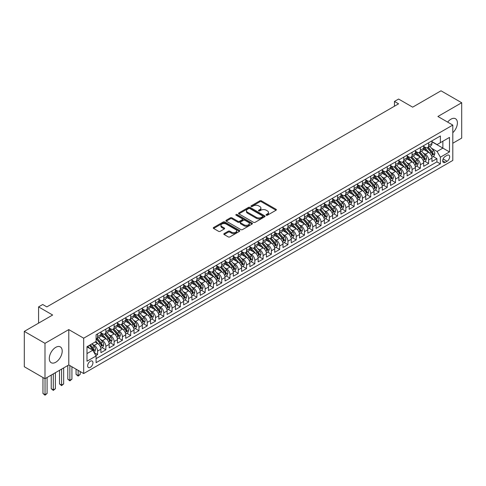 <?xml version="1.0" encoding="UTF-8"?>
<svg xmlns="http://www.w3.org/2000/svg" width="486" height="486" viewBox="0 0 486 486"><rect width="100%" height="100%" fill="white"/><g stroke="black" fill="none" stroke-linecap="round" stroke-linejoin="round"><path stroke-width="0.73" d="M266.279 215.213A0.802 0.462 0 0 0 267.415 215.213L276.048 210.231A1.148 0.662 0 0 0 276.382 209.764A1.148 0.662 0 0 0 276.048 209.296L261.425 200.852A1.148 0.662 0 0 0 259.803 200.852L251.171 205.833A0.802 0.462 0 0 0 250.934 206.161A0.802 0.462 0 0 0 251.171 206.489A0.802 0.462 0 0 0 252.307 206.489L253.425 205.845A3.675 2.12 0 0 1 258.625 205.845L259.84 206.55A3.675 2.12 0 0 1 260.921 208.051A3.675 2.12 0 0 1 259.84 209.551L258.722 210.195A0.802 0.462 0 0 0 258.491 210.523A0.802 0.462 0 0 0 258.722 210.851A0.802 0.462 0 0 0 259.864 210.851L260.976 210.207A3.675 2.12 0 0 1 266.176 210.207L267.397 210.912A3.675 2.12 0 0 1 268.472 212.412A3.675 2.12 0 0 1 267.397 213.913L266.279 214.557A0.802 0.462 0 0 0 266.042 214.885A0.802 0.462 0 0 0 266.279 215.213L266.279 214.557M55.75 362.252A9.131 5.273 120 0 0 61.716 354.209A9.131 5.273 120 0 0 60.313 346.895A9.131 5.273 120 0 0 55.75 347.344A9.131 5.273 120 0 0 49.785 355.388A9.131 5.273 120 0 0 51.188 362.708A9.131 5.273 120 0 0 55.75 362.252M452.8 132.702A9.131 5.273 120 0 0 455.503 118.73A9.131 5.273 120 0 0 450.941 119.185A9.131 5.273 120 0 0 447.661 122.114M90.305 367.343A3.748 2.163 120 0 0 92.747 364.038A3.748 2.163 120 0 0 92.176 361.037A3.748 2.163 120 0 0 90.305 361.226A3.748 2.163 120 0 0 87.857 364.524A3.748 2.163 120 0 0 88.428 367.525A3.748 2.163 120 0 0 90.305 367.343M224.137 233.59A1.148 0.662 0 0 0 223.803 234.058A1.148 0.662 0 0 0 224.137 234.525L228.238 236.895A1.148 0.662 0 0 0 229.866 236.895L239.452 231.36A1.148 0.662 0 0 0 239.786 230.893A1.148 0.662 0 0 0 239.452 230.425L224.83 221.981A1.148 0.662 0 0 0 223.202 221.981L213.615 227.515A1.148 0.662 0 0 0 213.281 227.983A1.148 0.662 0 0 0 213.615 228.456L218.572 231.312A1.148 0.662 0 0 0 220.201 231.312L224.301 228.949A1.148 0.662 0 0 0 224.635 228.475A1.148 0.662 0 0 0 224.301 228.007L221.841 226.591A3.074 1.774 0 0 1 220.942 225.334A3.074 1.774 0 0 1 222.837 223.694A3.074 1.774 0 0 1 226.19 224.082L235.813 229.635A3.074 1.774 0 0 1 236.718 230.893A3.074 1.774 0 0 1 234.817 232.533A3.074 1.774 0 0 1 231.47 232.15L229.866 231.221A1.148 0.662 0 0 0 228.238 231.221L224.137 233.59L224.137 234.525M452.8 143.242L461.7 138.103L461.7 102.746L441.009 90.803L412.663 107.163L398.593 99.041L394.456 101.434L398.593 103.822L46.85 306.897L42.713 304.509L38.576 306.897L38.576 323.141M44.991 343.329L44.991 378.691L68.787 364.956L68.787 329.593L44.991 343.329L24.3 331.385L52.646 315.019L38.576 306.897M68.787 329.593L83.683 338.195L452.8 125.084L452.8 160.441L83.683 373.552L83.683 338.195M461.7 102.746L437.904 116.482L452.8 125.084M253.504 222.309A1.148 0.662 0 0 0 255.132 222.309L264.718 216.774A1.148 0.662 0 0 0 265.052 216.306A1.148 0.662 0 0 0 264.718 215.839L250.096 207.394A1.148 0.662 0 0 0 248.468 207.394L238.881 212.929A1.148 0.662 0 0 0 238.547 213.397A1.148 0.662 0 0 0 238.881 213.864L253.504 222.309M236.403 215.389A0.802 0.462 0 0 1 237.217 215.505L252.07 224.076L242.496 229.605A1.148 0.662 0 0 1 240.874 229.605L226.251 221.16L230.352 218.809L230.352 217.856L226.251 220.225A1.148 0.662 0 0 0 225.911 220.693A1.148 0.662 0 0 0 226.251 221.16L226.251 220.225M230.352 218.809A1.148 0.662 0 0 1 231.98 218.809L231.98 217.856A1.148 0.662 0 0 0 230.352 217.856M231.98 217.856L237.909 221.276A1.148 0.662 0 0 0 239.531 221.276L242.253 219.708A1.148 0.662 0 0 0 242.593 219.235A1.148 0.662 0 0 0 242.253 218.767L236.081 215.207A0.802 0.462 0 0 1 235.844 214.873A0.802 0.462 0 0 1 236.342 214.448A0.802 0.462 0 0 1 237.217 214.545L252.082 223.129A1.148 0.662 0 0 1 252.422 223.596A1.148 0.662 0 0 1 252.082 224.07L252.082 223.129M44.991 378.691L24.3 366.742L24.3 331.385M95.87 355.576L97.589 354.586L94.15 352.599M92.2 344.161L94.278 345.364A4.684 2.703 60 0 1 97.589 351.099L100.9 349.185L100.9 352.672L105.863 349.805L102.096 347.63M100.474 339.386L102.552 340.583A4.684 2.703 60 0 1 105.863 346.318L109.174 344.404L109.174 347.897L114.137 345.03L110.371 342.855M108.749 334.605L110.826 335.808A4.684 2.703 60 0 1 114.137 341.537L117.448 339.629L117.448 343.116L122.417 340.249L118.651 338.074M117.029 329.83L119.106 331.027A4.684 2.703 60 0 1 122.417 336.762L125.728 334.848L125.728 338.335L130.691 335.474L126.925 333.299M125.303 325.049L127.381 326.246A4.684 2.703 60 0 1 130.691 331.981L134.002 330.073L134.002 333.56L138.966 330.693L135.199 328.518M133.577 320.268L135.655 321.471A4.684 2.703 60 0 1 138.966 327.206L142.276 325.292L142.276 328.779L147.246 325.912L143.479 323.743M141.857 315.493L143.935 316.69A4.684 2.703 60 0 1 147.246 322.425L150.557 320.517L150.557 324.004L155.52 321.137L151.754 318.962M150.131 310.712L152.209 311.915A4.684 2.703 60 0 1 155.52 317.65L158.831 315.736L158.831 319.223L163.794 316.356L160.028 314.181M158.406 305.937L160.483 307.134A4.684 2.703 60 0 1 163.794 312.869L167.105 310.961L167.105 314.448L172.074 311.581L168.308 309.406M166.686 301.156L168.764 302.359A4.684 2.703 60 0 1 172.074 308.094L175.385 306.18L175.385 309.667L180.349 306.8L176.582 304.625M174.96 296.381L177.038 297.578A4.684 2.703 60 0 1 180.349 303.313L183.659 301.399L183.659 304.892L188.623 302.025L184.862 299.85M183.234 291.6L185.312 292.803A4.684 2.703 60 0 1 188.623 298.538L191.934 296.624L191.934 300.111L196.903 297.244L193.136 295.069M191.514 286.825L193.592 288.022A4.684 2.703 60 0 1 196.903 293.757L200.214 291.843L200.214 295.336L205.177 292.469L201.411 290.294M199.789 282.044L201.866 283.247A4.684 2.703 60 0 1 205.177 288.976L208.488 287.068L208.488 290.555L213.451 287.688L209.691 285.513M208.063 277.269L210.14 278.466A4.684 2.703 60 0 1 213.451 284.201L216.762 282.287L216.762 285.774L221.731 282.913L217.965 280.738M216.343 272.488L218.421 273.691A4.684 2.703 60 0 1 221.731 279.42L225.042 277.512L225.042 280.999L230.006 278.132L226.239 275.957M224.617 267.707L226.695 268.91A4.684 2.703 60 0 1 230.006 274.645L233.316 272.731L233.316 276.218L238.28 273.351L234.519 271.182M232.891 262.932L234.975 264.129A4.684 2.703 60 0 1 238.28 269.864L241.591 267.956L241.591 271.443L246.56 268.576L242.793 266.401M241.171 258.151L243.249 259.354A4.684 2.703 60 0 1 246.56 265.089L249.871 263.175L249.871 266.662L254.834 263.795L251.068 261.626M249.446 253.376L251.523 254.573A4.684 2.703 60 0 1 254.834 260.308L258.145 258.4L258.145 261.887L263.114 259.02L259.348 256.845M257.726 248.595L259.803 249.798A4.684 2.703 60 0 1 263.114 255.533L266.419 253.619L266.419 257.106L271.388 254.239L267.622 252.064M266 243.82L268.078 245.017A4.684 2.703 60 0 1 271.388 250.752L274.699 248.838L274.699 252.331L279.663 249.464L275.896 247.289M274.274 239.039L276.352 240.242A4.684 2.703 60 0 1 279.663 245.977L282.974 244.063L282.974 247.55L287.943 244.683L284.176 242.508M282.554 234.264L284.632 235.461A4.684 2.703 60 0 1 287.943 241.196L291.248 239.282L291.248 242.775L296.217 239.908L292.451 237.733M290.828 229.483L292.906 230.686A4.684 2.703 60 0 1 296.217 236.415L299.528 234.507L299.528 237.994L304.491 235.127L300.725 232.952M299.103 224.708L301.18 225.905A4.684 2.703 60 0 1 304.491 231.64L307.802 229.726L307.802 233.219L312.771 230.352L309.005 228.177M307.383 219.927L309.461 221.13A4.684 2.703 60 0 1 312.771 226.859L316.082 224.951L316.082 228.438L321.046 225.571L317.279 223.396M315.657 215.152L317.735 216.349A4.684 2.703 60 0 1 321.046 222.084L324.356 220.17L324.356 223.657L329.32 220.79L325.553 218.621M323.931 210.371L326.009 211.568A4.684 2.703 60 0 1 329.32 217.303L332.631 215.395L332.631 218.882L337.6 216.015L333.833 213.84M332.211 205.59L334.289 206.793A4.684 2.703 60 0 1 337.6 212.528L340.911 210.614L340.911 214.101L345.874 211.234L342.108 209.065M340.486 200.815L342.563 202.012A4.684 2.703 60 0 1 345.874 207.747L349.185 205.839L349.185 209.326L354.148 206.459L350.382 204.284M348.76 196.034L350.837 197.237A4.684 2.703 60 0 1 354.148 202.972L357.459 201.058L357.459 204.545L362.428 201.678L358.662 199.503M357.04 191.259L359.118 192.456A4.684 2.703 60 0 1 362.428 198.191L365.739 196.283L365.739 199.77L370.703 196.903L366.936 194.728M365.314 186.478L367.392 187.681A4.684 2.703 60 0 1 370.703 193.416L374.013 191.502L374.013 194.989L378.977 192.122L375.21 189.947M373.588 181.703L375.666 182.9A4.684 2.703 60 0 1 378.977 188.635L382.288 186.721L382.288 190.214L387.257 187.347L383.49 185.172M381.868 176.922L383.946 178.125A4.684 2.703 60 0 1 387.257 183.86L390.568 181.946L390.568 185.433L395.531 182.566L391.765 180.391M390.143 172.147L392.22 173.344A4.684 2.703 60 0 1 395.531 179.079L398.842 177.165L398.842 180.658L403.805 177.791L400.045 175.616M398.417 167.366L400.494 168.569A4.684 2.703 60 0 1 403.805 174.298L407.116 172.39L407.116 175.877L412.085 173.01L408.319 170.835M406.697 162.591L408.775 163.788A4.684 2.703 60 0 1 412.085 169.523L415.396 167.609L415.396 171.096L420.36 168.235L416.593 166.06M414.971 157.81L417.049 159.007A4.684 2.703 60 0 1 420.36 164.742L423.671 162.834L423.671 166.321L428.634 163.454L428.634 159.967A4.684 2.703 -120 0 0 425.323 154.232L423.245 153.029M424.873 161.279L428.634 163.454M100.9 349.185A4.684 2.703 -120 0 0 97.589 343.45L95.104 342.016M109.174 344.404A4.684 2.703 -120 0 0 105.863 338.675L100.742 335.717M117.448 339.629A4.684 2.703 -120 0 0 114.137 333.894L109.022 330.942M125.728 334.848A4.684 2.703 -120 0 0 122.417 329.113L117.296 326.161M134.002 330.073A4.684 2.703 -120 0 0 130.691 324.338L125.57 321.38M142.276 325.292A4.684 2.703 -120 0 0 138.966 319.557L133.85 316.605M150.557 320.517A4.684 2.703 -120 0 0 147.246 314.782L142.125 311.824M158.831 315.736A4.684 2.703 -120 0 0 155.52 310.001L150.399 307.049M167.105 310.961A4.684 2.703 -120 0 0 163.794 305.226L158.679 302.268M175.385 306.18A4.684 2.703 -120 0 0 172.074 300.445L166.953 297.493M183.659 301.399A4.684 2.703 -120 0 0 180.349 295.67L175.233 292.712M191.934 296.624A4.684 2.703 -120 0 0 188.623 290.889L183.508 287.937M200.214 291.843A4.684 2.703 -120 0 0 196.903 286.114L191.782 283.156M208.488 287.068A4.684 2.703 -120 0 0 205.177 281.333L200.062 278.381M216.762 282.287A4.684 2.703 -120 0 0 213.451 276.552L208.336 273.6M225.042 277.512A4.684 2.703 -120 0 0 221.731 271.777L216.61 268.819M233.316 272.731A4.684 2.703 -120 0 0 230.006 266.996L224.89 264.044M241.591 267.956A4.684 2.703 -120 0 0 238.28 262.221L233.165 259.263M249.871 263.175A4.684 2.703 -120 0 0 246.56 257.44L241.439 254.488M258.145 258.4A4.684 2.703 -120 0 0 254.834 252.665L249.719 249.707M266.419 253.619A4.684 2.703 -120 0 0 263.114 247.884L257.993 244.932M274.699 248.838A4.684 2.703 -120 0 0 271.388 243.109L266.267 240.151M282.974 244.063A4.684 2.703 -120 0 0 279.663 238.328L274.547 235.376M291.248 239.282A4.684 2.703 -120 0 0 287.943 233.553L282.822 230.595M299.528 234.507A4.684 2.703 -120 0 0 296.217 228.772L291.096 225.82M307.802 229.726A4.684 2.703 -120 0 0 304.491 223.991L299.376 221.039M316.082 224.951A4.684 2.703 -120 0 0 312.771 219.216L307.65 216.258M324.356 220.17A4.684 2.703 -120 0 0 321.046 214.435L315.924 211.483M332.631 215.395A4.684 2.703 -120 0 0 329.32 209.66L324.205 206.702M340.911 210.614A4.684 2.703 -120 0 0 337.6 204.879L332.479 201.927M349.185 205.839A4.684 2.703 -120 0 0 345.874 200.104L340.753 197.146M357.459 201.058A4.684 2.703 -120 0 0 354.148 195.323L349.033 192.371M365.739 196.283A4.684 2.703 -120 0 0 362.428 190.548L357.307 187.59M374.013 191.502A4.684 2.703 -120 0 0 370.703 185.767L365.581 182.815M382.288 186.721A4.684 2.703 -120 0 0 378.977 180.992L373.862 178.034M390.568 181.946A4.684 2.703 -120 0 0 387.257 176.211L382.136 173.259M398.842 177.165A4.684 2.703 -120 0 0 395.531 171.43L390.416 168.478M407.116 172.39A4.684 2.703 -120 0 0 403.805 166.655L398.69 163.703M415.396 167.609A4.684 2.703 -120 0 0 412.085 161.874L406.964 158.922M423.671 162.834A4.684 2.703 -120 0 0 420.36 157.1L415.244 154.141M447.09 155.332L445.273 156.383A3.627 2.096 120 0 0 442.904 159.578A3.627 2.096 120 0 0 443.457 162.488A3.627 2.096 120 0 0 445.273 162.306L447.09 161.255A3.627 2.096 120 0 0 449.465 158.059A3.627 2.096 120 0 0 448.906 155.149A3.627 2.096 120 0 0 447.09 155.332M86.994 353.583L92.783 350.236L96.094 355.971L96.094 362.659L440.389 163.885L440.389 157.197L437.078 151.462L431.525 148.254M96.094 355.971L86.994 361.226L86.994 346.7L96.094 341.445L96.094 334.751L440.389 135.977L440.389 142.665L449.495 137.41L449.495 151.936L440.389 157.197M100.9 332.746L102.552 333.7A4.684 2.703 60 0 0 104.891 333.937L108.202 332.023A4.684 2.703 -120 0 0 109.174 329.879L109.174 327.206M109.174 327.971L110.826 328.925A4.684 2.703 60 0 0 113.171 329.156L116.482 327.242A4.684 2.703 -120 0 0 117.448 325.104L117.448 322.425M117.448 323.19L119.106 324.144A4.684 2.703 60 0 0 121.445 324.381L124.756 322.467A4.684 2.703 -120 0 0 125.728 320.323L125.728 317.65M125.728 318.415L127.381 319.369A4.684 2.703 60 0 0 129.719 319.6L133.03 317.686A4.684 2.703 -120 0 0 134.002 315.548L134.002 312.869M134.002 313.634L135.655 314.588A4.684 2.703 60 0 0 138 314.819L141.311 312.911A4.684 2.703 -120 0 0 142.276 310.767L142.276 308.094M142.276 308.853L143.935 309.813A4.684 2.703 60 0 0 146.274 310.044L149.585 308.13A4.684 2.703 -120 0 0 150.557 305.992L150.557 303.313M150.557 304.078L152.209 305.032A4.684 2.703 60 0 0 154.548 305.263L157.859 303.355A4.684 2.703 -120 0 0 158.831 301.211L158.831 298.532M158.831 299.297L160.483 300.257A4.684 2.703 60 0 0 162.828 300.488L166.139 298.574A4.684 2.703 -120 0 0 167.105 296.43L167.105 293.757M167.105 294.522L168.764 295.476A4.684 2.703 60 0 0 171.102 295.707L174.413 293.799A4.684 2.703 -120 0 0 175.385 291.655L175.385 288.976M175.385 289.741L177.038 290.701A4.684 2.703 60 0 0 179.377 290.932L182.687 289.018A4.684 2.703 -120 0 0 183.659 286.874L183.659 284.201M183.659 284.966L185.312 285.92A4.684 2.703 60 0 0 187.657 286.151L190.968 284.243A4.684 2.703 -120 0 0 191.934 282.099L191.934 279.42M191.934 280.185L193.592 281.145A4.684 2.703 60 0 0 195.931 281.376L199.242 279.462A4.684 2.703 -120 0 0 200.214 277.318L200.214 274.645M200.214 275.41L201.866 276.364A4.684 2.703 60 0 0 204.205 276.595L207.516 274.687A4.684 2.703 -120 0 0 208.488 272.543L208.488 269.864M208.488 270.629L210.14 271.583A4.684 2.703 60 0 0 212.485 271.82L215.796 269.906A4.684 2.703 -120 0 0 216.762 267.762L216.762 265.089M216.762 265.854L218.421 266.808A4.684 2.703 60 0 0 220.759 267.039L224.07 265.125A4.684 2.703 -120 0 0 225.042 262.987L225.042 260.308M225.042 261.073L226.695 262.027A4.684 2.703 60 0 0 229.04 262.258L232.344 260.35A4.684 2.703 -120 0 0 233.316 258.206L233.316 255.533M233.316 256.292L234.975 257.252A4.684 2.703 60 0 0 237.314 257.483L240.625 255.569A4.684 2.703 -120 0 0 241.591 253.431L241.591 250.752M241.591 251.517L243.249 252.471A4.684 2.703 60 0 0 245.588 252.702L248.899 250.794A4.684 2.703 -120 0 0 249.871 248.65L249.871 245.977M249.871 246.736L251.523 247.696A4.684 2.703 60 0 0 253.868 247.927L257.173 246.013A4.684 2.703 -120 0 0 258.145 243.869L258.145 241.196M258.145 241.961L259.803 242.915A4.684 2.703 60 0 0 262.142 243.146L265.453 241.238A4.684 2.703 -120 0 0 266.419 239.094L266.419 236.415M266.419 237.18L268.078 238.14A4.684 2.703 60 0 0 270.416 238.371L273.727 236.457A4.684 2.703 -120 0 0 274.699 234.313L274.699 231.64M274.699 232.405L276.352 233.359A4.684 2.703 60 0 0 278.697 233.59L282.008 231.682A4.684 2.703 -120 0 0 282.974 229.538L282.974 226.859M282.974 227.624L284.632 228.584A4.684 2.703 60 0 0 286.971 228.815L290.282 226.901A4.684 2.703 -120 0 0 291.248 224.757L291.248 222.084M291.248 222.849L292.906 223.803A4.684 2.703 60 0 0 295.245 224.034L298.556 222.126A4.684 2.703 -120 0 0 299.528 219.982L299.528 217.303M299.528 218.068L301.18 219.022A4.684 2.703 60 0 0 303.525 219.259L306.836 217.345A4.684 2.703 -120 0 0 307.802 215.201L307.802 212.528M307.802 213.293L309.461 214.247A4.684 2.703 60 0 0 311.799 214.478L315.11 212.564A4.684 2.703 -120 0 0 316.082 210.426L316.082 207.747M316.082 208.512L317.735 209.466A4.684 2.703 60 0 0 320.074 209.703L323.384 207.789A4.684 2.703 -120 0 0 324.356 205.645L324.356 202.972M324.356 203.731L326.009 204.691A4.684 2.703 60 0 0 328.354 204.922L331.665 203.008A4.684 2.703 -120 0 0 332.631 200.87L332.631 198.191M332.631 198.956L334.289 199.91A4.684 2.703 60 0 0 336.628 200.141L339.939 198.233A4.684 2.703 -120 0 0 340.911 196.089L340.911 193.416M340.911 194.175L342.563 195.135A4.684 2.703 60 0 0 344.902 195.366L348.213 193.452A4.684 2.703 -120 0 0 349.185 191.308L349.185 188.635M349.185 189.4L350.837 190.354A4.684 2.703 60 0 0 353.182 190.585L356.493 188.677A4.684 2.703 -120 0 0 357.459 186.533L357.459 183.854M357.459 184.619L359.118 185.579A4.684 2.703 60 0 0 361.456 185.81L364.767 183.896A4.684 2.703 -120 0 0 365.739 181.752L365.739 179.079M365.739 179.844L367.392 180.798A4.684 2.703 60 0 0 369.731 181.029L373.041 179.121A4.684 2.703 -120 0 0 374.013 176.977L374.013 174.298M374.013 175.063L375.666 176.023A4.684 2.703 60 0 0 378.011 176.254L381.322 174.34A4.684 2.703 -120 0 0 382.288 172.196L382.288 169.523M382.288 170.288L383.946 171.242A4.684 2.703 60 0 0 386.285 171.473L389.596 169.565A4.684 2.703 -120 0 0 390.568 167.421L390.568 164.742M390.568 165.507L392.22 166.461A4.684 2.703 60 0 0 394.559 166.698L397.87 164.784A4.684 2.703 -120 0 0 398.842 162.64L398.842 159.967M398.842 160.732L400.494 161.686A4.684 2.703 60 0 0 402.839 161.917L406.15 160.003A4.684 2.703 -120 0 0 407.116 157.865L407.116 155.186M407.116 155.951L408.775 156.905A4.684 2.703 60 0 0 411.113 157.142L414.424 155.228A4.684 2.703 -120 0 0 415.396 153.084L415.396 150.411M415.396 151.176L417.049 152.13A4.684 2.703 60 0 0 419.388 152.361L422.699 150.447A4.684 2.703 -120 0 0 423.671 148.309L423.671 145.63M96.094 358.644L436.914 161.874L436.914 158.673L431.945 161.54L431.945 158.053A4.684 2.703 -120 0 0 428.634 152.318L423.519 149.366M423.671 146.395L425.323 147.349A4.684 2.703 -120 0 0 427.668 147.58A4.684 2.703 -120 0 0 428.634 145.442L428.634 142.763M427.668 147.58L430.979 145.672A4.684 2.703 -120 0 0 431.945 143.528L431.945 140.855M97.589 333.894L97.589 336.567A4.684 2.703 60 0 1 96.617 338.712A4.684 2.703 60 0 1 96.094 338.9M96.617 338.712L99.928 336.804A4.684 2.703 -120 0 0 100.9 334.66L100.9 331.981M105.863 329.113L105.863 331.792A4.684 2.703 60 0 1 104.891 333.937M114.137 324.338L114.137 327.011A4.684 2.703 60 0 1 113.171 329.156M122.417 319.557L122.417 322.236A4.684 2.703 60 0 1 121.445 324.381M130.691 314.782L130.691 317.455A4.684 2.703 60 0 1 129.719 319.6M138.966 310.001L138.966 312.68A4.684 2.703 60 0 1 138 314.819M147.246 305.226L147.246 307.899A4.684 2.703 60 0 1 146.274 310.044M155.52 300.445L155.52 303.124A4.684 2.703 60 0 1 154.548 305.263M163.794 295.67L163.794 298.343A4.684 2.703 60 0 1 162.828 300.488M172.074 290.889L172.074 293.568A4.684 2.703 60 0 1 171.102 295.707M180.349 286.108L180.349 288.787A4.684 2.703 60 0 1 179.377 290.932M188.623 281.333L188.623 284.006A4.684 2.703 60 0 1 187.657 286.151M196.903 276.552L196.903 279.231A4.684 2.703 60 0 1 195.931 281.376M205.177 271.777L205.177 274.45A4.684 2.703 60 0 1 204.205 276.595M213.451 266.996L213.451 269.675A4.684 2.703 60 0 1 212.485 271.82M221.731 262.221L221.731 264.894A4.684 2.703 60 0 1 220.759 267.039M230.006 257.44L230.006 260.119A4.684 2.703 60 0 1 229.04 262.258M238.28 252.665L238.28 255.338A4.684 2.703 60 0 1 237.314 257.483M246.56 247.884L246.56 250.563A4.684 2.703 60 0 1 245.588 252.702M254.834 243.109L254.834 245.782A4.684 2.703 60 0 1 253.868 247.927M263.114 238.328L263.114 241.007A4.684 2.703 60 0 1 262.142 243.146M271.388 233.553L271.388 236.226A4.684 2.703 60 0 1 270.416 238.371M279.663 228.772L279.663 231.445A4.684 2.703 60 0 1 278.697 233.59M287.943 223.991L287.943 226.67A4.684 2.703 60 0 1 286.971 228.815M296.217 219.216L296.217 221.889A4.684 2.703 60 0 1 295.245 224.034M304.491 214.435L304.491 217.114A4.684 2.703 60 0 1 303.525 219.259M312.771 209.66L312.771 212.333A4.684 2.703 60 0 1 311.799 214.478M321.046 204.879L321.046 207.558A4.684 2.703 60 0 1 320.074 209.703M329.32 200.104L329.32 202.777A4.684 2.703 60 0 1 328.354 204.922M337.6 195.323L337.6 198.002A4.684 2.703 60 0 1 336.628 200.141M345.874 190.548L345.874 193.221A4.684 2.703 60 0 1 344.902 195.366M354.148 185.767L354.148 188.447A4.684 2.703 60 0 1 353.182 190.585M362.428 180.992L362.428 183.665A4.684 2.703 60 0 1 361.456 185.81M370.703 176.211L370.703 178.884A4.684 2.703 60 0 1 369.731 181.029M378.977 171.43L378.977 174.11A4.684 2.703 60 0 1 378.011 176.254M387.257 166.655L387.257 169.328A4.684 2.703 60 0 1 386.285 171.473M395.531 161.874L395.531 164.554A4.684 2.703 60 0 1 394.559 166.698M403.805 157.1L403.805 159.773A4.684 2.703 60 0 1 402.839 161.917M412.085 152.318L412.085 154.998A4.684 2.703 60 0 1 411.113 157.142M420.36 147.544L420.36 150.217A4.684 2.703 60 0 1 419.388 152.361M420.36 164.742L420.36 168.235M412.085 169.523L412.085 173.01M403.805 174.298L403.805 177.791M395.531 179.079L395.531 182.566M387.257 183.86L387.257 187.347M378.977 188.635L378.977 192.122M370.703 193.416L370.703 196.903M362.428 198.191L362.428 201.678M354.148 202.972L354.148 206.459M345.874 207.747L345.874 211.234M337.6 212.528L337.6 216.015M329.32 217.303L329.32 220.79M321.046 222.084L321.046 225.571M312.771 226.859L312.771 230.352M304.491 231.64L304.491 235.127M296.217 236.415L296.217 239.908M287.943 241.196L287.943 244.683M279.663 245.977L279.663 249.464M271.388 250.752L271.388 254.239M263.114 255.533L263.114 259.02M254.834 260.308L254.834 263.795M246.56 265.089L246.56 268.576M238.28 269.864L238.28 273.351M230.006 274.645L230.006 278.132M221.731 279.42L221.731 282.913M213.451 284.201L213.451 287.688M205.177 288.976L205.177 292.469M196.903 293.757L196.903 297.244M188.623 298.538L188.623 302.025M180.349 303.313L180.349 306.8M172.074 308.094L172.074 311.581M163.794 312.869L163.794 316.356M155.52 317.65L155.52 321.137M147.246 322.425L147.246 325.912M138.966 327.206L138.966 330.693M130.691 331.981L130.691 335.474M122.417 336.762L122.417 340.249M114.137 341.537L114.137 345.03M105.863 346.318L105.863 349.805M97.589 351.099L97.589 354.586M92.783 350.236L86.994 346.889M437.078 151.462L442.874 148.115L442.874 141.238L449.495 137.41M431.945 141.809L449.495 151.936M431.945 141.614L437.078 144.579L440.389 142.665M68.787 364.956L83.683 373.552M394.456 101.434L394.456 106.209M433.148 156.504L436.914 158.673M436.914 161.874L440.389 163.885M266.601 215.328L267.397 214.873A3.675 2.12 0 0 0 268.472 213.366L268.472 212.412M260.921 208.051L260.921 209.004A3.675 2.12 0 0 1 259.84 210.511L259.044 210.967M276.036 210.244L261.425 201.805A1.148 0.662 0 0 0 259.803 201.805L251.493 206.605M264.7 216.786L250.096 208.348A1.148 0.662 0 0 0 248.468 208.348L238.899 213.876M262.683 216.635A0.802 0.462 0 0 0 262.92 216.306A0.802 0.462 0 0 0 262.683 215.978L249.847 208.567A0.802 0.462 0 0 0 248.71 208.567L247.532 209.247A3.675 2.12 0 0 0 246.457 210.748A3.675 2.12 0 0 0 247.532 212.248L256.31 217.315A3.675 2.12 0 0 0 261.504 217.315L262.683 216.635L262.683 217.588A0.802 0.462 0 0 0 262.92 217.26L262.92 216.306M246.457 210.748L246.457 211.702A3.675 2.12 0 0 0 247.532 213.202L247.532 212.248M262.683 217.588L261.504 218.269A3.675 2.12 0 0 1 256.31 218.269L247.532 213.202M231.98 218.809L237.909 222.236A1.148 0.662 0 0 0 239.531 222.236L242.253 220.662A1.148 0.662 0 0 0 242.593 220.194L242.593 219.235M244.063 224.83A3.074 1.774 0 0 0 247.41 225.212A3.074 1.774 0 0 0 249.306 223.578A3.074 1.774 0 0 0 248.407 222.321L245.017 220.365A1.148 0.662 0 0 0 243.389 220.365L240.667 221.932A1.148 0.662 0 0 0 240.333 222.406A1.148 0.662 0 0 0 240.667 222.874L244.063 224.83L244.063 225.783A3.074 1.774 0 0 0 247.41 226.172A3.074 1.774 0 0 0 249.306 224.532L249.306 223.578M240.333 222.406L240.333 223.36A1.148 0.662 0 0 0 240.667 223.827L240.667 222.874M244.063 225.783L240.667 223.827M236.718 230.893L236.718 231.846A3.074 1.774 0 0 1 234.817 233.487A3.074 1.774 0 0 1 231.47 233.104L229.866 232.174A1.148 0.662 0 0 0 228.238 232.174L224.155 234.538M220.942 225.334L220.942 226.288A3.074 1.774 0 0 0 221.841 227.545L221.841 226.591M224.283 228.955L221.841 227.545M239.452 230.425L239.452 231.36L224.83 222.934A1.148 0.662 0 0 0 223.202 222.934L213.633 228.463L213.615 227.515M431.878 157.233L434.016 156L434.842 153.612A3.104 1.792 -120 0 0 433.634 150.696L429.855 146.322M429.095 152.622L424.612 147.428A8.955 5.17 -120 0 0 423.671 146.444M426.635 151.164L424.126 148.26A7.43 4.289 -120 0 0 423.671 147.762M427.243 147.75L431.07 152.179A3.104 1.792 60 0 1 432.175 154.317L433.166 153.74A3.104 1.792 -120 0 0 432.06 151.608L428.281 147.228M427.467 147.677L431.58 152.44A1.58 0.911 60 0 1 431.975 153.054L433.166 153.74M432.175 154.317L432.4 154.682M423.604 162.014L425.742 160.781L426.568 158.387A3.104 1.792 -120 0 0 425.359 155.477L421.581 151.097M420.821 157.403L416.338 152.209A8.955 5.17 -120 0 0 415.396 151.225M418.361 155.945L415.852 153.041A7.43 4.289 -120 0 0 415.396 152.543M418.968 152.531L422.796 156.96A3.104 1.792 60 0 1 423.901 159.092L424.892 158.521A3.104 1.792 -120 0 0 423.786 156.383L420.007 152.009M419.193 152.458L423.306 157.215A1.58 0.911 60 0 1 423.701 157.835L424.892 158.521M423.901 159.092L424.126 159.463M415.323 166.789L417.462 165.556L418.288 163.168A3.104 1.792 -120 0 0 417.085 160.252L413.3 155.878M412.541 162.178L408.058 156.99A8.955 5.17 -120 0 0 407.116 156M410.087 160.72L407.578 157.816A7.43 4.289 -120 0 0 407.116 157.318M410.694 157.306L414.515 161.735A3.104 1.792 60 0 1 415.621 163.873L416.617 163.302A3.104 1.792 -120 0 0 415.512 161.164L411.727 156.784M410.919 157.233L415.026 161.996A1.58 0.911 60 0 1 415.427 162.61L416.617 163.302M415.621 163.873L415.846 164.238M407.049 171.57L409.188 170.337L410.014 167.943A3.104 1.792 -120 0 0 408.805 165.033L405.026 160.653M404.267 166.959L399.784 161.765A8.955 5.17 -120 0 0 398.842 160.781M401.807 165.501L399.298 162.597A7.43 4.289 -120 0 0 398.842 162.099M402.414 162.087L406.241 166.516A3.104 1.792 60 0 1 407.347 168.648L408.337 168.077A3.104 1.792 -120 0 0 407.232 165.939L403.453 161.565M402.639 162.014L406.752 166.771A1.58 0.911 60 0 1 407.147 167.391L408.337 168.077M407.347 168.648L407.572 169.019M398.775 176.345L400.914 175.112L401.74 172.724A3.104 1.792 -120 0 0 400.531 169.808L396.746 165.434M395.993 171.734L391.509 166.546A8.955 5.17 -120 0 0 390.568 165.562M393.532 170.276L391.023 167.372A7.43 4.289 -120 0 0 390.568 166.874M394.14 166.862L397.967 171.291A3.104 1.792 60 0 1 399.073 173.429L400.063 172.858A3.104 1.792 -120 0 0 398.957 170.72L395.179 166.34M394.365 166.789L398.477 171.552A1.58 0.911 60 0 1 398.872 172.166L400.063 172.858M399.073 173.429L399.298 173.8M390.495 181.126L392.633 179.893L393.46 177.499A3.104 1.792 -120 0 0 392.257 174.589L388.472 170.209M387.713 176.515L383.229 171.321A8.955 5.17 -120 0 0 382.288 170.337M385.258 175.057L382.749 172.153A7.43 4.289 -120 0 0 382.288 171.655M385.866 171.643L389.687 176.072A3.104 1.792 60 0 1 390.793 178.21L391.789 177.633A3.104 1.792 -120 0 0 390.683 175.495L386.899 171.121M386.091 171.57L390.197 176.327A1.58 0.911 60 0 1 390.598 176.947L391.789 177.633M390.793 178.21L391.017 178.575M382.221 185.901L384.359 184.668L385.185 182.28A3.104 1.792 -120 0 0 383.976 179.37L380.198 174.99M379.438 181.29L374.955 176.102A8.955 5.17 -120 0 0 374.013 175.118M376.978 179.838L374.469 176.928A7.43 4.289 -120 0 0 374.013 176.43M377.586 176.418L381.413 180.847A3.104 1.792 60 0 1 382.518 182.985L383.509 182.414A3.104 1.792 -120 0 0 382.403 180.276L378.624 175.896M377.81 176.351L381.923 181.108A1.58 0.911 60 0 1 382.318 181.721L383.509 182.414M382.518 182.985L382.743 183.356M373.941 190.682L376.085 189.449L376.911 187.055A3.104 1.792 -120 0 0 375.702 184.145L371.918 179.765M371.164 186.071L366.681 180.877A8.955 5.17 -120 0 0 365.739 179.893M368.704 184.613L366.195 181.709A7.43 4.289 -120 0 0 365.739 181.211M369.311 181.199L373.139 185.628A3.104 1.792 60 0 1 374.244 187.766L375.235 187.189A3.104 1.792 -120 0 0 374.129 185.057L370.35 180.677M369.536 181.126L373.643 185.883A1.58 0.911 60 0 1 374.044 186.503L375.235 187.189M374.244 187.766L374.469 188.131M365.666 195.463L367.805 194.224L368.631 191.836A3.104 1.792 -120 0 0 367.428 188.926L363.643 184.546M362.884 190.846L358.401 185.658A8.955 5.17 -120 0 0 357.459 184.674M360.43 189.394L357.921 186.49A7.43 4.289 -120 0 0 357.459 185.986M361.037 185.98L364.858 190.403A3.104 1.792 60 0 1 365.964 192.541L366.96 191.97A3.104 1.792 -120 0 0 365.855 189.832L362.07 185.452M361.262 185.907L365.369 190.664A1.58 0.911 60 0 1 365.77 191.284L366.96 191.97M365.964 192.541L366.189 192.912M357.392 200.238L359.531 199.005L360.357 196.617A3.104 1.792 -120 0 0 359.148 193.701L355.369 189.321M354.61 195.627L350.127 190.433A8.955 5.17 -120 0 0 349.185 189.449M352.15 194.169L349.641 191.265A7.43 4.289 -120 0 0 349.185 190.767M352.757 190.755L356.584 195.184A3.104 1.792 60 0 1 357.69 197.322L358.68 196.745A3.104 1.792 -120 0 0 357.575 194.613L353.796 190.233M352.982 190.682L357.095 195.439A1.58 0.911 60 0 1 357.489 196.058L358.68 196.745M357.69 197.322L357.915 197.687M349.112 205.019L351.25 203.78L352.083 201.392A3.104 1.792 -120 0 0 350.874 198.482L347.089 194.102M346.336 200.408L341.846 195.214A8.955 5.17 -120 0 0 340.911 194.23M343.875 198.95L341.366 196.046A7.43 4.289 -120 0 0 340.911 195.542M344.483 195.536L348.31 199.965A3.104 1.792 60 0 1 349.416 202.097L350.406 201.526A3.104 1.792 -120 0 0 349.3 199.388L345.522 195.008M344.708 195.463L348.814 200.22A1.58 0.911 60 0 1 349.215 200.84L350.406 201.526M349.416 202.097L349.641 202.468M340.838 209.794L342.976 208.561L343.802 206.173A3.104 1.792 -120 0 0 342.6 203.257L338.815 198.883M338.056 205.183L333.572 199.989A8.955 5.17 -120 0 0 332.631 199.005M335.595 203.725L333.092 200.821A7.43 4.289 -120 0 0 332.631 200.323M336.209 200.311L340.03 204.74A3.104 1.792 60 0 1 341.136 206.878L342.132 206.301A3.104 1.792 -120 0 0 341.026 204.169L337.241 199.789M336.433 200.238L340.54 204.995A1.58 0.911 60 0 1 340.941 205.614L342.132 206.301M341.136 206.878L341.36 207.243M332.564 214.575L334.702 213.336L335.528 210.948A3.104 1.792 -120 0 0 334.319 208.038L330.541 203.658M329.781 209.964L325.298 204.77A8.955 5.17 -120 0 0 324.356 203.786M327.321 208.506L324.812 205.602A7.43 4.289 -120 0 0 324.356 205.104M327.928 205.092L331.756 209.521A3.104 1.792 60 0 1 332.861 211.653L333.852 211.082A3.104 1.792 -120 0 0 332.746 208.944L328.967 204.57M328.153 205.019L332.266 209.776A1.58 0.911 60 0 1 332.661 210.395L333.852 211.082M332.861 211.653L333.086 212.024M324.284 219.35L326.422 218.117L327.254 215.729A3.104 1.792 -120 0 0 326.045 212.813L322.261 208.439M321.507 214.739L317.018 209.551A8.955 5.17 -120 0 0 316.082 208.561M319.047 213.281L316.538 210.377A7.43 4.289 -120 0 0 316.082 209.879M319.654 209.867L323.476 214.296A3.104 1.792 60 0 1 324.587 216.434L325.577 215.857A3.104 1.792 -120 0 0 324.472 213.725L320.693 209.345M319.879 209.794L323.986 214.557A1.58 0.911 60 0 1 324.387 215.17L325.577 215.857M324.587 216.434L324.812 216.799M316.009 224.131L318.148 222.898L318.974 220.504A3.104 1.792 -120 0 0 317.765 217.594L313.986 213.214M313.227 219.52L308.744 214.326A8.955 5.17 -120 0 0 307.802 213.342M310.767 218.062L308.264 215.158A7.43 4.289 -120 0 0 307.802 214.66M311.38 214.648L315.201 219.077A3.104 1.792 60 0 1 316.307 221.209L317.303 220.638A3.104 1.792 -120 0 0 316.198 218.5L312.413 214.126M311.605 214.575L315.712 219.332A1.58 0.911 60 0 1 316.113 219.951L317.303 220.638M316.307 221.209L316.532 221.58M307.735 228.906L309.874 227.673L310.7 225.285A3.104 1.792 -120 0 0 309.491 222.369L305.712 217.995M304.953 224.295L300.47 219.107A8.955 5.17 -120 0 0 299.528 218.123M302.492 222.837L299.984 219.933A7.43 4.289 -120 0 0 299.528 219.435M303.1 219.423L306.927 223.852A3.104 1.792 60 0 1 308.033 225.99L309.023 225.419A3.104 1.792 -120 0 0 307.917 223.281L304.139 218.9M303.325 219.35L307.438 224.113A1.58 0.911 60 0 1 307.832 224.726L309.023 225.419M308.033 225.99L308.258 226.355M299.455 233.687L301.593 232.454L302.426 230.06A3.104 1.792 -120 0 0 301.217 227.15L297.432 222.77M296.679 229.076L292.189 223.882A8.955 5.17 -120 0 0 291.248 222.898M294.218 227.618L291.709 224.714A7.43 4.289 -120 0 0 291.248 224.216M294.826 224.204L298.647 228.633A3.104 1.792 60 0 1 299.753 230.765L300.749 230.194A3.104 1.792 -120 0 0 299.643 228.055L295.859 223.681M295.051 224.131L299.157 228.888A1.58 0.911 60 0 1 299.558 229.507L300.749 230.194M299.753 230.765L299.984 231.136M291.181 238.462L293.319 237.229L294.145 234.841A3.104 1.792 -120 0 0 292.937 231.931L289.158 227.551M288.398 233.851L283.915 228.663A8.955 5.17 -120 0 0 282.974 227.679M285.938 232.399L283.435 229.489A7.43 4.289 -120 0 0 282.974 228.991M286.552 228.979L290.373 233.408A3.104 1.792 60 0 1 291.479 235.546L292.475 234.975A3.104 1.792 -120 0 0 291.369 232.837L287.584 228.456M286.776 228.906L290.883 233.669A1.58 0.911 60 0 1 291.284 234.282L292.475 234.975M291.479 235.546L291.703 235.917M282.907 243.243L285.045 242.01L285.871 239.616A3.104 1.792 -120 0 0 284.662 236.706L280.884 232.326M280.124 238.632L275.641 233.438A8.955 5.17 -120 0 0 274.699 232.454M277.664 237.174L275.155 234.27A7.43 4.289 -120 0 0 274.699 233.772M278.271 233.76L282.099 238.189A3.104 1.792 60 0 1 283.204 240.327L284.195 239.75A3.104 1.792 -120 0 0 283.089 237.611L279.31 233.237M278.496 233.687L282.609 238.444A1.58 0.911 60 0 1 283.004 239.063L284.195 239.75M283.204 240.327L283.429 240.692M274.626 248.024L276.765 246.785L277.597 244.397A3.104 1.792 -120 0 0 276.388 241.487L272.603 237.107M271.85 243.407L267.361 238.219A8.955 5.17 -120 0 0 266.419 237.235M269.39 241.955L266.881 239.051A7.43 4.289 -120 0 0 266.419 238.547M269.997 238.535L273.818 242.964A3.104 1.792 60 0 1 274.924 245.102L275.92 244.531A3.104 1.792 -120 0 0 274.815 242.393L271.03 238.012M270.222 238.468L274.329 243.225A1.58 0.911 60 0 1 274.73 243.844L275.92 244.531M274.924 245.102L275.155 245.473M266.352 252.799L268.491 251.566L269.317 249.178A3.104 1.792 -120 0 0 268.108 246.262L264.329 241.882M263.57 248.188L259.087 242.994A8.955 5.17 -120 0 0 258.145 242.01M261.11 246.73L258.601 243.826A7.43 4.289 -120 0 0 258.145 243.328M261.717 243.316L265.544 247.745A3.104 1.792 60 0 1 266.65 249.883L267.646 249.306A3.104 1.792 -120 0 0 266.541 247.174L262.756 242.793M261.942 243.243L266.055 248A1.58 0.911 60 0 1 266.456 248.619L267.646 249.306M266.65 249.883L266.875 250.247M258.078 257.58L260.217 256.341L261.043 253.953A3.104 1.792 -120 0 0 259.834 251.043L256.055 246.663M255.296 252.969L250.812 247.775A8.955 5.17 -120 0 0 249.871 246.791M252.835 251.511L250.326 248.607A7.43 4.289 -120 0 0 249.871 248.103M253.443 248.097L257.27 252.526A3.104 1.792 60 0 1 258.376 254.658L259.366 254.087A3.104 1.792 -120 0 0 258.26 251.948L254.482 247.568M253.668 248.024L257.78 252.781A1.58 0.911 60 0 1 258.175 253.4L259.366 254.087M258.376 254.658L258.601 255.029M249.798 262.355L251.936 261.122L252.769 258.734A3.104 1.792 -120 0 0 251.56 255.818L247.775 251.444M247.022 257.744L242.532 252.55A8.955 5.17 -120 0 0 241.591 251.566M244.561 256.286L242.052 253.382A7.43 4.289 -120 0 0 241.591 252.884M245.169 252.872L248.99 257.301A3.104 1.792 60 0 1 250.096 259.439L251.092 258.862A3.104 1.792 -120 0 0 249.986 256.73L246.202 252.349M245.394 252.799L249.5 257.556A1.58 0.911 60 0 1 249.901 258.175L251.092 258.862M250.096 259.439L250.326 259.803M241.524 267.136L243.662 265.897L244.488 263.509A3.104 1.792 -120 0 0 243.279 260.599L239.501 256.219M238.741 262.525L234.258 257.331A8.955 5.17 -120 0 0 233.316 256.347M236.281 261.067L233.772 258.163A7.43 4.289 -120 0 0 233.316 257.665M236.889 257.653L240.716 262.082A3.104 1.792 60 0 1 241.821 264.214L242.818 263.643A3.104 1.792 -120 0 0 241.706 261.504L237.927 257.13M237.113 257.58L241.226 262.337A1.58 0.911 60 0 1 241.627 262.956L242.818 263.643M241.821 264.214L242.046 264.584M233.25 271.911L235.388 270.678L236.214 268.29A3.104 1.792 -120 0 0 235.005 265.374L231.227 261M230.467 267.3L225.984 262.106A8.955 5.17 -120 0 0 225.042 261.122M228.007 265.842L225.498 262.938A7.43 4.289 -120 0 0 225.042 262.44M228.614 262.428L232.442 266.857A3.104 1.792 60 0 1 233.547 268.995L234.538 268.418A3.104 1.792 -120 0 0 233.432 266.285L229.653 261.905M228.839 262.355L232.952 267.118A1.58 0.911 60 0 1 233.347 267.731L234.538 268.418M233.547 268.995L233.772 269.359M224.969 276.692L227.108 275.459L227.934 273.065A3.104 1.792 -120 0 0 226.731 270.155L222.946 265.775M222.187 272.081L217.704 266.887A8.955 5.17 -120 0 0 216.762 265.903M219.733 270.623L217.224 267.719A7.43 4.289 -120 0 0 216.762 267.221M220.34 267.209L224.161 271.638A3.104 1.792 60 0 1 225.267 273.77L226.263 273.199A3.104 1.792 -120 0 0 225.158 271.06L221.373 266.686M220.565 267.136L224.672 271.893A1.58 0.911 60 0 1 225.073 272.512L226.263 273.199M225.267 273.77L225.498 274.14M216.695 281.467L218.834 280.234L219.66 277.846A3.104 1.792 -120 0 0 218.451 274.93L214.672 270.556M213.913 276.856L209.43 271.668A8.955 5.17 -120 0 0 208.488 270.684M211.453 275.398L208.944 272.494A7.43 4.289 -120 0 0 208.488 271.996M212.06 271.984L215.887 276.413A3.104 1.792 60 0 1 216.993 278.551L217.983 277.98A3.104 1.792 -120 0 0 216.878 275.841L213.099 271.461M212.285 271.911L216.398 276.674A1.58 0.911 60 0 1 216.792 277.287L217.983 277.98M216.993 278.551L217.218 278.915M208.421 286.248L210.56 285.015L211.386 282.621A3.104 1.792 -120 0 0 210.177 279.711L206.398 275.331M205.639 281.637L201.155 276.443A8.955 5.17 -120 0 0 200.214 275.459M203.178 280.179L200.669 277.275A7.43 4.289 -120 0 0 200.214 276.777M203.786 276.765L207.613 281.194A3.104 1.792 60 0 1 208.719 283.326L209.709 282.755A3.104 1.792 -120 0 0 208.603 280.616L204.825 276.242M204.011 276.692L208.123 281.449A1.58 0.911 60 0 1 208.518 282.068L209.709 282.755M208.719 283.326L208.944 283.696M200.141 291.023L202.279 289.79L203.105 287.402A3.104 1.792 -120 0 0 201.903 284.486L198.118 280.112M197.359 286.412L192.875 281.224A8.955 5.17 -120 0 0 191.934 280.24M194.904 284.96L192.395 282.05A7.43 4.289 -120 0 0 191.934 281.552M195.512 281.54L199.333 285.968A3.104 1.792 60 0 1 200.439 288.107L201.435 287.536A3.104 1.792 -120 0 0 200.329 285.397L196.544 281.017M195.737 281.467L199.843 286.23A1.58 0.911 60 0 1 200.244 286.843L201.435 287.536M200.439 288.107L200.663 288.477M191.867 295.804L194.005 294.571L194.831 292.177A3.104 1.792 -120 0 0 193.622 289.267L189.844 284.887M189.084 291.193L184.601 285.999A8.955 5.17 -120 0 0 183.659 285.015M186.624 289.735L184.115 286.831A7.43 4.289 -120 0 0 183.659 286.333M187.232 286.321L191.059 290.75A3.104 1.792 60 0 1 192.164 292.888L193.155 292.311A3.104 1.792 -120 0 0 192.049 290.172L188.27 285.798M187.456 286.248L191.569 291.005A1.58 0.911 60 0 1 191.964 291.624L193.155 292.311M192.164 292.888L192.389 293.252M183.593 300.585L185.731 299.346L186.557 296.958A3.104 1.792 -120 0 0 185.348 294.048L181.564 289.668M180.81 295.968L176.327 290.78A8.955 5.17 -120 0 0 175.385 289.796M178.35 294.516L175.841 291.612A7.43 4.289 -120 0 0 175.385 291.108M178.957 291.096L182.785 295.524A3.104 1.792 60 0 1 183.89 297.663L184.88 297.092A3.104 1.792 -120 0 0 183.775 294.953L179.996 290.573M179.182 291.029L183.295 295.786A1.58 0.911 60 0 1 183.69 296.405L184.88 297.092M183.89 297.663L184.115 298.033M175.312 305.36L177.451 304.127L178.277 301.733A3.104 1.792 -120 0 0 177.074 298.823L173.289 294.443M172.53 300.749L168.047 295.555A8.955 5.17 -120 0 0 167.105 294.571M170.076 299.291L167.567 296.387A7.43 4.289 -120 0 0 167.105 295.889M170.683 295.877L174.504 300.305A3.104 1.792 60 0 1 175.61 302.444L176.606 301.867A3.104 1.792 -120 0 0 175.501 299.734L171.716 295.354M170.908 295.804L175.015 300.561A1.58 0.911 60 0 1 175.416 301.18L176.606 301.867M175.61 302.444L175.835 302.808M167.038 310.141L169.177 308.902L170.003 306.514A3.104 1.792 -120 0 0 168.794 303.604L165.015 299.224M164.256 305.53L159.773 300.336A8.955 5.17 -120 0 0 158.831 299.352M161.795 304.072L159.286 301.168A7.43 4.289 -120 0 0 158.831 300.664M162.403 300.658L166.23 305.08A3.104 1.792 60 0 1 167.336 307.219L168.326 306.648A3.104 1.792 -120 0 0 167.22 304.509L163.442 300.129M162.628 300.585L166.741 305.342A1.58 0.911 60 0 1 167.135 305.961L168.326 306.648M167.336 307.219L167.561 307.589M158.758 314.916L160.902 313.683L161.729 311.295A3.104 1.792 -120 0 0 160.52 308.379L156.735 304.005M155.982 310.305L151.498 305.111A8.955 5.17 -120 0 0 150.557 304.127M153.521 308.847L151.012 305.943A7.43 4.289 -120 0 0 150.557 305.445M154.129 305.433L157.956 309.861A3.104 1.792 60 0 1 159.062 312L160.052 311.423A3.104 1.792 -120 0 0 158.946 309.29L155.168 304.91M154.354 305.36L158.46 310.117A1.58 0.911 60 0 1 158.861 310.736L160.052 311.423M159.062 312L159.286 312.364M150.484 319.697L152.622 318.458L153.448 316.07A3.104 1.792 -120 0 0 152.246 313.16L148.461 308.78M147.701 315.086L143.218 309.892A8.955 5.17 -120 0 0 142.276 308.908M145.247 313.628L142.738 310.724A7.43 4.289 -120 0 0 142.276 310.226M145.855 310.214L149.676 314.642A3.104 1.792 60 0 1 150.781 316.775L151.778 316.204A3.104 1.792 -120 0 0 150.672 314.065L146.887 309.691M146.079 310.141L150.186 314.898A1.58 0.911 60 0 1 150.587 315.517L151.778 316.204M150.781 316.775L151.006 317.145M142.21 324.472L144.348 323.239L145.174 320.851A3.104 1.792 -120 0 0 143.965 317.935L140.187 313.561M139.427 319.861L134.944 314.667A8.955 5.17 -120 0 0 134.002 313.683M136.967 318.403L134.458 315.499A7.43 4.289 -120 0 0 134.002 315.001M137.574 314.989L141.402 319.417A3.104 1.792 60 0 1 142.507 321.556L143.498 320.979A3.104 1.792 -120 0 0 142.392 318.846L138.613 314.466M137.799 314.916L141.912 319.679A1.58 0.911 60 0 1 142.307 320.292L143.498 320.979M142.507 321.556L142.732 321.92M133.929 329.253L136.068 328.02L136.9 325.626A3.104 1.792 -120 0 0 135.691 322.716L131.906 318.336M131.153 324.642L126.664 319.448A8.955 5.17 -120 0 0 125.728 318.464M128.693 323.184L126.184 320.28A7.43 4.289 -120 0 0 125.728 319.782M129.3 319.77L133.128 324.198A3.104 1.792 60 0 1 134.233 326.331L135.223 325.76A3.104 1.792 -120 0 0 134.118 323.621L130.339 319.247M129.525 319.697L133.632 324.454A1.58 0.911 60 0 1 134.033 325.073L135.223 325.76M134.233 326.331L134.458 326.701M125.655 334.028L127.794 332.795L128.62 330.407A3.104 1.792 -120 0 0 127.411 327.491L123.632 323.117M122.873 329.417L118.39 324.229A8.955 5.17 -120 0 0 117.448 323.245M120.413 327.959L117.91 325.055A7.43 4.289 -120 0 0 117.448 324.557M121.026 324.545L124.847 328.973A3.104 1.792 60 0 1 125.953 331.112L126.949 330.541A3.104 1.792 -120 0 0 125.844 328.402L122.059 324.022M121.251 324.472L125.358 329.235A1.58 0.911 60 0 1 125.759 329.848L126.949 330.541M125.953 331.112L126.178 331.476M78.137 370.35L78.137 375.563L80.208 374.366L80.208 371.547M80.208 374.366L78.137 376.085L76.065 374.366L76.065 369.16M76.065 374.366L78.137 375.563L78.137 376.085M117.381 338.809L119.52 337.576L120.346 335.182A3.104 1.792 -120 0 0 119.137 332.272L115.358 327.892M114.599 334.198L110.115 329.004A8.955 5.17 -120 0 0 109.174 328.02M112.138 332.74L109.629 329.836A7.43 4.289 -120 0 0 109.174 329.338M112.746 329.326L116.573 333.754A3.104 1.792 60 0 1 117.679 335.887L118.669 335.316A3.104 1.792 -120 0 0 117.563 333.177L113.785 328.803M112.971 329.253L117.083 334.01A1.58 0.911 60 0 1 117.478 334.629L118.669 335.316M117.679 335.887L117.904 336.257M69.863 365.575L69.863 380.338L71.928 379.147L71.928 366.766M71.928 379.147L69.863 380.866L67.791 379.147L67.791 365.527M67.791 379.147L69.863 380.338L69.863 380.866M109.101 343.584L111.239 342.351L112.072 339.963A3.104 1.792 -120 0 0 110.863 337.047L107.078 332.673M106.325 338.973L101.835 333.785A8.955 5.17 -120 0 0 100.9 332.801M103.864 337.515L101.355 334.611A7.43 4.289 -120 0 0 100.9 334.113M104.472 334.101L108.293 338.529A3.104 1.792 60 0 1 109.405 340.668L110.395 340.097A3.104 1.792 -120 0 0 109.289 337.958L105.511 333.578M104.697 334.028L108.803 338.791A1.58 0.911 60 0 1 109.204 339.404L110.395 340.097M109.405 340.668L109.629 341.038M61.582 369.111L61.582 385.119L63.654 383.922L63.654 367.914M63.654 383.922L61.582 385.641L59.517 383.922L59.517 370.302M59.517 383.922L61.582 385.119L61.582 385.641M100.827 348.365L102.965 347.132L103.791 344.738A3.104 1.792 -120 0 0 102.582 341.828L98.804 337.448M98.044 343.754L96.064 341.464M95.584 342.296L95.262 341.925M96.198 338.882L100.019 343.31A3.104 1.792 60 0 1 101.124 345.449L102.121 344.872A3.104 1.792 -120 0 0 101.015 342.733L97.23 338.359M96.422 338.809L100.529 343.566A1.58 0.911 60 0 1 100.93 344.185L102.121 344.872M101.124 345.449L101.349 345.813M53.308 373.886L53.308 389.894L55.38 388.703L55.38 372.695M55.38 388.703L53.308 390.422L51.237 388.703L51.237 375.083M51.237 388.703L53.308 389.894L53.308 390.422M93.986 352.314L94.691 351.907L95.517 349.519A3.104 1.792 -120 0 0 94.308 346.609L91.927 343.851M89.703 348.456L87.79 346.239M87.31 347.077L86.994 346.706M89.363 345.333L91.745 348.085A3.104 1.792 60 0 1 92.85 350.224L93.841 349.653A3.104 1.792 -120 0 0 92.735 347.514L90.353 344.756M89.552 345.218L92.255 348.347A1.58 0.911 60 0 1 92.65 348.966L93.841 349.653M92.85 350.224L93.075 350.594M45.034 378.667L45.034 394.675L47.099 393.478L47.099 377.47M47.099 393.478L45.034 395.197L42.962 393.478L42.962 377.519M42.962 393.478L45.034 394.675L45.034 395.197M94.278 345.364L97.589 343.45M102.552 340.583L105.863 338.675M110.826 335.808L114.137 333.894M119.106 331.027L122.417 329.113M127.381 326.246L130.691 324.338M135.655 321.471L138.966 319.557M143.935 316.69L147.246 314.782M152.209 311.915L155.52 310.001M160.483 307.134L163.794 305.226M168.764 302.359L172.074 300.445M177.038 297.578L180.349 295.67M185.312 292.803L188.623 290.889M193.592 288.022L196.903 286.114M201.866 283.247L205.177 281.333M210.14 278.466L213.451 276.552M218.421 273.691L221.731 271.777M226.695 268.91L230.006 266.996M234.975 264.129L238.28 262.221M243.249 259.354L246.56 257.44M251.523 254.573L254.834 252.665M259.803 249.798L263.114 247.884M268.078 245.017L271.388 243.109M276.352 240.242L279.663 238.328M284.632 235.461L287.943 233.553M292.906 230.686L296.217 228.772M301.18 225.905L304.491 223.991M309.461 221.13L312.771 219.216M317.735 216.349L321.046 214.435M326.009 211.568L329.32 209.66M334.289 206.793L337.6 204.879M342.563 202.012L345.874 200.104M350.837 197.237L354.148 195.323M359.118 192.456L362.428 190.548M367.392 187.681L370.703 185.767M375.666 182.9L378.977 180.992M383.946 178.125L387.257 176.211M392.22 173.344L395.531 171.43M400.494 168.569L403.805 166.655M408.775 163.788L412.085 161.874M417.049 159.007L420.36 157.1M425.323 154.232L428.634 152.318M428.634 145.442L431.945 143.528M97.589 336.567L100.9 334.66M105.863 331.792L109.174 329.879M114.137 327.011L117.448 325.104M122.417 322.236L125.728 320.323M130.691 317.455L134.002 315.548M138.966 312.68L142.276 310.767M147.246 307.899L150.557 305.992M155.52 303.124L158.831 301.211M163.794 298.343L167.105 296.43M172.074 293.568L175.385 291.655M180.349 288.787L183.659 286.874M188.623 284.006L191.934 282.099M196.903 279.231L200.214 277.318M205.177 274.45L208.488 272.543M213.451 269.675L216.762 267.762M221.731 264.894L225.042 262.987M230.006 260.119L233.316 258.206M238.28 255.338L241.591 253.431M246.56 250.563L249.871 248.65M254.834 245.782L258.145 243.869M263.114 241.007L266.419 239.094M271.388 236.226L274.699 234.313M279.663 231.445L282.974 229.538M287.943 226.67L291.248 224.757M296.217 221.889L299.528 219.982M304.491 217.114L307.802 215.201M312.771 212.333L316.082 210.426M321.046 207.558L324.356 205.645M329.32 202.777L332.631 200.87M337.6 198.002L340.911 196.089M345.874 193.221L349.185 191.308M354.148 188.447L357.459 186.533M362.428 183.665L365.739 181.752M370.703 178.884L374.013 176.977M378.977 174.11L382.288 172.196M387.257 169.328L390.568 167.421M395.531 164.554L398.842 162.64M403.805 159.773L407.116 157.865M412.085 154.998L415.396 153.084M420.36 150.217L423.671 148.309M428.634 159.967L431.945 158.053M443.123 158.965L447.09 161.255M442.703 160.823L445.273 162.306M267.397 214.873L267.397 213.913M258.722 210.851L258.722 210.195M259.84 210.511L259.84 209.551M251.171 206.489L251.171 205.833M259.803 201.805L259.803 200.852M261.425 201.805L261.425 200.852M276.048 210.231L276.048 209.296M238.881 213.864L238.881 212.929M248.468 208.348L248.468 207.394M250.096 208.348L250.096 207.394M264.718 216.774L264.718 215.839M256.31 218.269L256.31 217.315M261.504 218.269L261.504 217.315M237.909 222.236L237.909 221.276M239.531 222.236L239.531 221.276M242.253 220.662L242.253 219.708M237.217 215.505L237.217 214.545M228.238 232.174L228.238 231.221M229.866 232.174L229.866 231.221M231.47 233.104L231.47 232.15M224.301 228.949L224.301 228.007M223.202 222.934L223.202 221.981M224.83 222.934L224.83 221.981M431.404 155.642L434.824 153.673M424.612 147.428L425.037 147.185M432.06 151.608L433.634 150.696M429.588 153.035L431.07 152.179M423.13 160.423L426.544 158.448M416.338 152.209L416.763 151.96M423.786 156.383L425.359 155.477M421.313 157.81L422.796 156.96M414.85 165.197L418.27 163.229M408.058 156.99L408.483 156.741M415.512 161.164L417.085 160.252M413.039 162.591L414.515 161.735M406.575 169.979L409.996 168.004M399.784 161.765L400.209 161.522M407.232 165.939L408.805 165.033M404.759 167.366L406.241 166.516M398.301 174.76L401.715 172.785M391.509 166.546L391.935 166.297M398.957 170.72L400.531 169.808M396.485 172.147L397.967 171.291M390.021 179.534L393.441 177.56M383.229 171.321L383.654 171.078M390.683 175.495L392.257 174.589M388.211 176.922L389.687 176.072M381.747 184.315L385.167 182.341M374.955 176.102L375.38 175.853M382.403 180.276L383.976 179.37M379.93 181.703L381.413 180.847M373.473 189.09L376.887 187.116M366.681 180.877L367.106 180.634M374.129 185.057L375.702 184.145M371.656 186.478L373.139 185.628M365.193 193.871L368.613 191.897M358.401 185.658L358.826 185.409M365.855 189.832L367.428 188.926M363.382 191.259L364.858 190.403M356.918 198.646L360.339 196.672M350.127 190.433L350.552 190.19M357.575 194.613L359.148 193.701M355.102 196.04L356.584 195.184M348.644 203.427L352.058 201.453M341.846 195.214L342.278 194.965M349.3 199.388L350.874 198.482M346.828 200.815L348.31 199.965M340.364 208.202L343.784 206.228M333.572 199.989L333.997 199.746M341.026 204.169L342.6 203.257M338.554 205.596L340.03 204.74M332.09 212.983L335.51 211.009M325.298 204.77L325.723 204.521M332.746 208.944L334.319 208.038M330.273 210.371L331.756 209.521M323.816 217.758L327.23 215.79M317.018 209.551L317.449 209.302M324.472 213.725L326.045 212.813M321.999 215.152L323.476 214.296M315.536 222.539L318.956 220.565M308.744 214.326L309.169 214.083M316.198 218.5L317.765 217.594M313.725 219.927L315.201 219.077M307.261 227.32L310.682 225.346M300.47 219.107L300.895 218.858M307.917 223.281L309.491 222.369M305.445 224.708L306.927 223.852M298.987 232.095L302.401 230.121M292.189 223.882L292.621 223.639M299.643 228.055L301.217 227.15M297.171 229.483L298.647 228.633M290.707 236.876L294.127 234.902M283.915 228.663L284.34 228.414M291.369 232.837L292.937 231.931M288.897 234.264L290.373 233.408M282.433 241.651L285.853 239.677M275.641 233.438L276.066 233.195M283.089 237.611L284.662 236.706M280.616 239.039L282.099 238.189M274.153 246.432L277.573 244.458M267.361 238.219L267.792 237.97M274.815 242.393L276.388 241.487M272.342 243.82L273.818 242.964M265.878 251.207L269.299 249.233M259.087 242.994L259.512 242.751M266.541 247.174L268.108 246.262M264.068 248.601L265.544 247.745M257.604 255.988L261.025 254.014M250.812 247.775L251.238 247.526M258.26 251.948L259.834 251.043M255.788 253.376L257.27 252.526M249.324 260.763L252.744 258.789M242.532 252.55L242.957 252.307M249.986 256.73L251.56 255.818M247.514 258.157L248.99 257.301M241.05 265.544L244.47 263.57M234.258 257.331L234.683 257.082M241.706 261.504L243.279 260.599M239.24 262.932L240.716 262.082M232.776 270.319L236.19 268.351M225.984 262.106L226.409 261.863M233.432 266.285L235.005 265.374M230.959 267.713L232.442 266.857M224.496 275.1L227.916 273.126M217.704 266.887L218.129 266.644M225.158 271.06L226.731 270.155M222.685 272.488L224.161 271.638M216.221 279.881L219.642 277.907M209.43 271.668L209.855 271.419M216.878 275.841L218.451 274.93M214.405 277.269L215.887 276.413M207.947 284.656L211.361 282.682M201.155 276.443L201.581 276.2M208.603 280.616L210.177 279.711M206.131 282.044L207.613 281.194M199.667 289.437L203.087 287.463M192.875 281.224L193.3 280.975M200.329 285.397L201.903 284.486M197.857 286.825L199.333 285.968M191.393 294.212L194.813 292.238M184.601 285.999L185.026 285.756M192.049 290.172L193.622 289.267M189.576 291.6L191.059 290.75M183.119 298.993L186.533 297.019M176.327 290.78L176.752 290.531M183.775 294.953L185.348 294.048M181.302 296.381L182.785 295.524M174.839 303.768L178.259 301.794M168.047 295.555L168.472 295.312M175.501 299.734L177.074 298.823M173.028 301.162L174.504 300.305M166.564 308.549L169.985 306.575M159.773 300.336L160.198 300.087M167.22 304.509L168.794 303.604M164.748 305.937L166.23 305.08M158.29 313.324L161.704 311.35M151.498 305.111L151.924 304.868M158.946 309.29L160.52 308.379M156.474 310.718L157.956 309.861M150.01 318.105L153.43 316.131M143.218 309.892L143.643 309.643M150.672 314.065L152.246 313.16M148.2 315.493L149.676 314.642M141.736 322.88L145.156 320.912M134.944 314.667L135.369 314.424M142.392 318.846L143.965 317.935M139.919 320.274L141.402 319.417M133.462 327.661L136.876 325.687M126.664 319.448L127.095 319.199M134.118 323.621L135.691 322.716M131.645 325.049L133.128 324.198M125.181 332.442L128.602 330.468M118.39 324.229L118.815 323.98M125.844 328.402L127.411 327.491M123.371 329.83L124.847 328.973M116.907 337.217L120.328 335.243M110.115 329.004L110.541 328.761M117.563 333.177L119.137 332.272M115.091 334.605L116.573 333.754M108.633 341.998L112.047 340.024M101.835 333.785L102.267 333.536M109.289 337.958L110.863 337.047M106.817 339.386L108.293 338.529M100.353 346.773L103.773 344.799M101.015 342.733L102.582 341.828M98.543 344.161L100.019 343.31M93.178 350.916L95.499 349.58M92.735 347.514L94.308 346.609M90.402 348.863L91.745 348.085"/></g></svg>
